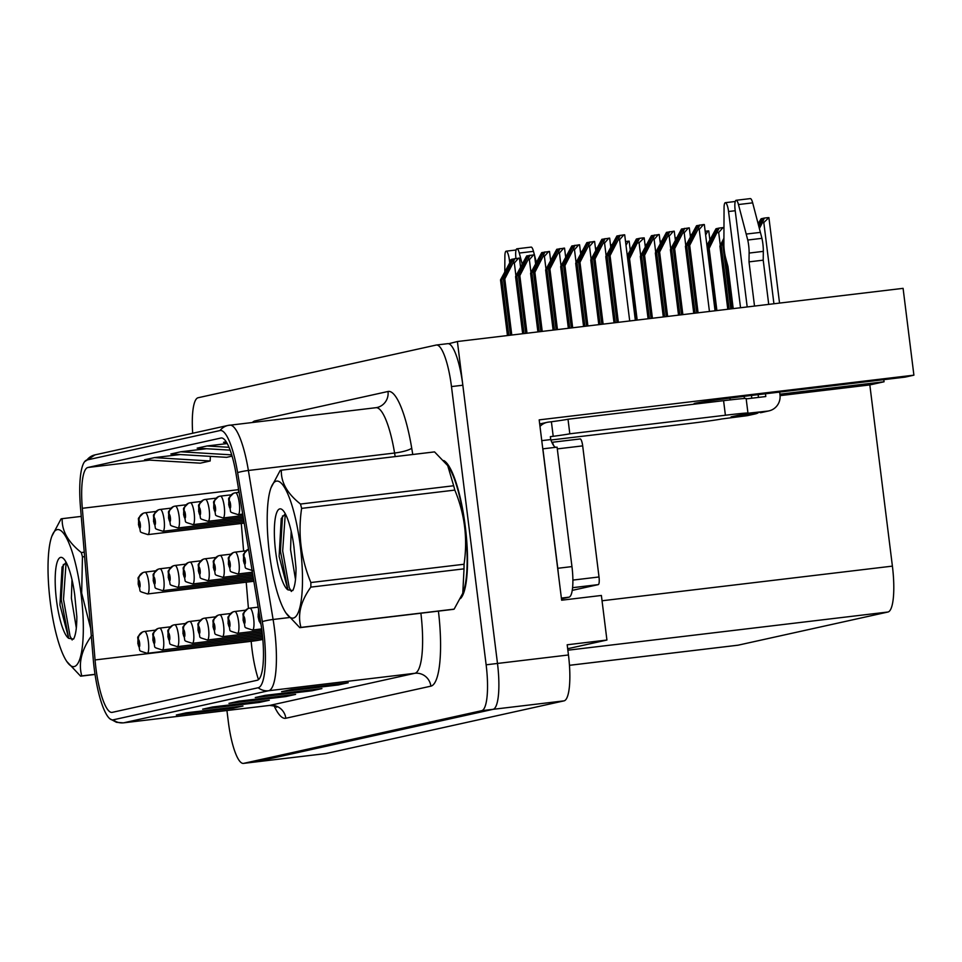 <?xml version="1.0" encoding="UTF-8"?>
<svg xmlns="http://www.w3.org/2000/svg" width="962" height="962" viewBox="0 0 962 962"><rect width="100%" height="100%" fill="white"/><g stroke="black" fill="none" stroke-linecap="round" stroke-linejoin="round"><path stroke-width="1.44" d="M254.557 762.06A44.048 10.053 -96.8 0 0 254.786 762.048A44.048 10.053 -96.8 0 0 255.014 762.012L493.061 709.331A44.048 10.053 -96.8 0 0 497.486 663.443L457.395 341.522L903.09 288.347L913.9 375.168L905.122 377.116L751.25 395.466A46.982 1.034 172.9 0 0 695.31 403.21A46.982 1.034 172.9 0 0 694.107 403.607A46.982 1.034 172.9 0 0 703.763 403.03M567.676 648.725L606.926 640.043L601.382 595.466L561.64 600.204L539.177 419.877L913.9 375.168M325.529 753.595A44.048 10.053 -96.8 0 0 325.757 753.583A44.048 10.053 -96.8 0 0 325.986 753.547L564.033 700.865A44.048 10.053 -96.8 0 0 568.458 654.978L567.183 644.78L606.926 640.043M457.395 341.522L448.641 343.735M779.905 394.192L884.066 381.77L869.828 384.92L892.399 566.125A44.048 10.053 83.2 0 1 887.974 612.012L738.07 645.189A44.048 10.053 83.2 0 1 737.842 645.225A44.048 10.053 83.2 0 1 737.613 645.237M869.828 384.92L780.062 395.635M743.085 398.593L744.396 398.436M883.801 379.653L884.066 381.77M460.461 598.58A70.479 16.089 -96.8 0 0 465.283 526.467A70.479 16.089 -96.8 0 0 443.771 460.545M261.989 631.312A46.982 10.726 83.2 0 1 257.275 680.254L112.229 712.361A46.982 10.726 83.2 0 1 111.989 712.397A46.982 10.726 83.2 0 1 95.058 659.944L82.311 508.297A46.982 10.726 83.2 0 1 87.879 467.484L220.947 438.035A46.982 10.726 83.2 0 1 221.188 437.987A46.982 10.726 83.2 0 1 236.111 474.254L260.822 623.256A46.982 10.726 83.2 0 1 261.989 631.312M263.684 630.94A54.533 12.458 -96.8 0 0 262.325 621.584L237.614 472.582A54.533 12.458 -96.8 0 0 220.021 430.543L86.941 459.992A54.533 12.458 -96.8 0 0 84.56 461.736A54.533 12.458 -96.8 0 0 80.483 507.359L93.23 659.006A54.533 12.458 -96.8 0 0 109.872 718.782A54.533 12.458 -96.8 0 0 113.167 719.841L258.201 687.746A54.533 12.458 -96.8 0 0 263.684 630.94M325.757 753.583L254.786 762.048A44.048 10.053 -96.8 0 0 255.014 762.012L493.061 709.331A44.048 10.053 -96.8 0 0 497.486 663.443L462.83 385.221A44.048 10.053 -96.8 0 0 447.751 343.662A44.048 10.053 -96.8 0 0 447.522 343.711M186.76 712.758L177.429 714.826A11.748 11.436 -102.5 0 1 176.347 715.006L233.117 708.236L242.989 706.048L186.207 712.83L176.347 715.006M232.996 707.238L233.117 708.236M213.071 706.938L203.74 709.006A11.748 11.436 -102.5 0 1 202.657 709.186L259.427 702.416L269.3 700.228L212.518 706.998L202.657 709.186M259.307 701.418L259.427 702.416M292.003 689.465L282.672 691.534A11.748 11.436 -102.5 0 1 281.589 691.714L338.359 684.944L348.232 682.755L291.45 689.538L281.589 691.714M338.239 683.958L338.359 684.944M265.692 695.298L256.361 697.354A11.748 11.436 -102.5 0 1 255.279 697.546L312.049 690.764L321.921 688.588L265.139 695.358L255.279 697.546M311.928 689.778L312.049 690.764M239.382 701.118L230.05 703.174A11.748 11.436 -102.5 0 1 228.968 703.366L285.738 696.584L295.611 694.408L238.829 701.178L228.968 703.366M285.618 695.598L285.738 696.584M226.936 710.509L228.343 721.849A44.048 10.053 -96.8 0 0 243.434 763.395A44.048 10.053 -96.8 0 0 243.663 763.359L481.709 710.677A44.048 10.053 -96.8 0 0 486.135 664.802L451.479 386.58A44.048 10.053 -96.8 0 0 436.387 345.021A44.048 10.053 -96.8 0 0 436.171 345.057L198.112 397.739A44.048 10.053 -96.8 0 0 192.689 433.249M180.207 454.545L154.425 457.623L144.553 459.8L200.3 463.167L210.161 460.978L210.377 456.361M226.166 441.738L223.485 442.34L226.647 442.52M206.517 448.725L180.736 451.791L170.863 453.98L226.611 457.335L232.082 456.132M227.236 443.566L207.046 445.971L197.174 448.16L230.134 450.144M207.046 445.971L229.016 447.294M180.736 451.791L231.71 454.87M154.425 457.623L210.161 460.978M615.355 322.679L607.094 256.301L618.47 235.979M614.033 322.835L605.771 256.589L616.907 235.991L623.845 234.836L624.687 234.812L635.341 320.298M618.362 322.318L610.052 255.639L618.181 239.887L619.588 239.718L623.845 234.836M610.052 255.639L608.742 255.928L617.027 322.474M618.362 235.87L608.742 255.928M607.094 256.301L605.771 256.589M618.181 239.887L620.045 235.293M695.093 313.167L686.724 246.031L698.111 225.709M693.758 313.323L685.413 246.32L696.548 225.721L703.487 224.567L704.328 224.543L715.067 310.786M698.087 312.806L689.694 245.37L697.811 229.617L699.23 229.449L703.487 224.567M689.694 245.37L688.371 245.671L696.753 312.963M697.991 225.601L688.371 245.671M686.724 246.031L685.413 246.32M697.811 229.617L699.687 225.024M758.513 225.12L762.686 218.771M258.706 610.521A7.347 7.131 67 0 0 258.634 612.962A3.668 0.842 -96.8 0 0 258.297 616.774A3.668 0.842 -96.8 0 0 259.295 620.105A3.668 0.842 -96.8 0 0 260.053 618.626M259.199 613.455A3.668 0.842 -96.8 0 0 258.706 612.95L259.295 618.049L258.634 612.962M258.706 612.95A7.347 7.143 -91.6 0 1 258.766 610.834M759.391 228.487L762.385 222.691L763.804 222.523L768.903 217.604L779.545 303.09M762.565 218.663L759.006 226.996M762.385 222.691L764.261 218.085L761.122 218.783L758.116 223.629M764.261 218.085L768.061 217.628M760.377 412.71A14.683 14.286 77.5 0 0 761.736 412.482L768.963 410.882A14.683 14.286 -102.5 0 1 767.604 411.111L737.662 415.416L731.084 416.871L753.799 414.165L746.56 415.764L721.548 418.987A29.365 0.649 -7.1 0 1 686.579 423.833L550.889 440.019M749.121 253.066L763.323 251.371L763.215 260.173L749.013 261.868L749.121 253.066A14.683 3.355 -96.8 0 0 747.751 240.031L738.467 204.545A9.379 2.14 83.2 0 0 736.122 200.288A9.379 2.14 83.2 0 0 735.136 210.065L747.197 306.95M758.116 394.648L758.465 397.414M539.995 426.431A14.683 14.286 -102.5 0 1 548.556 422.09L551.394 421.753A29.365 0.649 172.9 0 0 568.013 419.228L569.817 433.802L725.396 415.235A29.365 0.649 -7.1 0 1 747.955 413.071A29.365 0.649 -7.1 0 1 747.197 413.311L767.604 411.111M558.297 573.388A29.365 6.71 -96.8 0 0 557.768 568.289L542.881 448.833A29.365 6.71 83.2 0 1 542.784 448.893M561.471 598.845L569.011 597.174A29.365 6.71 -96.8 0 0 571.957 566.594L557.082 447.15L542.881 448.833M541.762 440.644L550.733 439.574A29.365 6.71 -96.8 0 0 555.675 447.306M551.394 421.753L553.21 436.315L550.372 436.652L550.733 439.574M569.817 433.802A29.365 0.649 -7.1 0 1 553.21 436.315M568.013 419.228L723.58 400.673A29.365 0.649 -7.1 0 1 746.139 398.496L747.955 413.071M746.187 398.881L765.788 396.536L765.451 393.771M740.536 307.744L728.559 211.52A9.379 2.14 83.2 0 0 725.348 202.681A9.379 2.14 83.2 0 0 724.061 207.744L723.881 245.31A14.683 3.355 -96.8 0 0 725.733 258.237L727.969 266.522L733.212 308.622M744.143 396.332L744.408 398.496M746.56 415.764A14.683 14.286 77.5 0 0 747.919 415.536L755.158 413.937A14.683 14.286 -102.5 0 1 753.799 414.165M757.936 412.999A14.683 14.286 -102.5 0 1 755.158 413.937M751.803 398.208L751.466 395.442M779.641 392.075L779.99 394.853A14.683 14.286 -102.5 0 1 768.963 410.882M763.215 260.173L768.722 304.377M754.521 306.072L749.013 261.868M763.323 251.371A14.683 3.355 -96.8 0 0 761.94 238.335L752.669 202.85A9.379 2.14 -96.8 0 0 750.312 198.605L736.122 200.288M761.94 238.335L747.751 240.031M760.413 232.383L746.223 234.067M600.132 324.495L592.051 259.62L603.427 239.297M234.776 492.917A7.347 7.131 67 0 0 229.233 500.925A3.668 0.842 -96.8 0 0 228.896 504.737A3.668 0.842 -96.8 0 0 230.171 508.201A3.668 0.842 -96.8 0 0 230.543 504.377A3.668 0.842 -96.8 0 0 229.305 500.913L229.894 506.012L229.233 500.925M229.305 500.913A7.347 7.143 -91.6 0 1 235.558 492.772A11.015 2.513 83.2 0 1 239.285 503.162A11.015 2.513 83.2 0 1 238.119 514.646C226.683 510.918 232.72 513.804 228.703 504.797C229.653 496.055 225.962 500.962 233.453 493.326M239.117 492.352L235.558 492.772M598.797 324.651L590.74 259.92L601.875 239.31L609.655 238.131L610.75 246.945M603.126 324.134L595.009 258.97L603.138 243.218L604.557 243.049L608.814 238.167M595.009 258.97L593.698 259.259L601.803 324.29M603.318 239.201L593.698 259.259M592.051 259.62L590.74 259.92M603.138 243.218L605.002 238.624M584.908 326.31L577.02 262.951L588.395 242.628M219.733 496.236A7.347 7.131 67 0 0 214.189 504.256A3.668 0.842 -96.8 0 0 213.853 508.068A3.668 0.842 -96.8 0 0 215.139 511.519A3.668 0.842 -96.8 0 0 215.5 507.708A3.668 0.842 -96.8 0 0 214.261 504.232L214.851 509.343L214.189 504.256M214.261 504.232A7.347 7.143 -91.6 0 1 220.526 496.103A11.015 2.513 83.2 0 1 224.242 506.493A11.015 2.513 83.2 0 1 223.076 517.977C211.64 514.249 217.689 517.123 213.672 508.128C214.622 499.374 210.931 504.292 218.422 496.645M231.169 494.829L220.526 496.103M583.573 326.467L575.697 263.239L586.832 242.64L594.612 241.462L595.718 250.276M587.902 325.95L579.978 262.301L588.107 246.549L589.514 246.38L593.77 241.486M579.978 262.301L578.667 262.59L586.579 326.106M588.287 242.52L578.667 262.59M577.02 262.951L575.697 263.239M588.107 246.549L589.971 241.943M569.684 328.126L561.976 266.282L573.352 245.959M204.702 499.567A7.347 7.131 67 0 0 199.158 507.575A3.668 0.842 -96.8 0 0 198.821 511.399A3.668 0.842 -96.8 0 0 200.096 514.85A3.668 0.842 -96.8 0 0 200.469 511.026A3.668 0.842 -96.8 0 0 199.23 507.563L199.819 512.674L199.158 507.575M199.23 507.563A7.347 7.143 -91.6 0 1 205.483 499.422A11.015 2.513 83.2 0 1 209.211 509.824A11.015 2.513 83.2 0 1 208.045 521.296C196.609 517.568 202.645 520.454 198.629 511.459C199.579 502.705 195.887 507.623 203.379 499.975M216.137 498.16L205.483 499.422M568.35 328.282L560.666 266.57L571.801 245.971L579.581 244.793L580.675 253.595M572.679 327.765L564.947 265.62L573.063 249.867L574.482 249.699L578.739 244.817M564.947 265.62L563.624 265.921L571.344 327.922M573.244 245.851L563.624 265.921M561.976 266.282L560.666 266.57M573.063 249.867L574.927 245.274M554.461 329.942L546.945 269.613L558.321 249.29M189.658 502.898A7.347 7.131 67 0 0 184.115 510.906A3.668 0.842 -96.8 0 0 183.778 514.718A3.668 0.842 -96.8 0 0 185.065 518.181A3.668 0.842 -96.8 0 0 185.425 514.357A3.668 0.842 -96.8 0 0 184.187 510.894L184.776 515.993L184.115 510.906M184.187 510.894A7.347 7.143 -91.6 0 1 190.452 502.753A11.015 2.513 83.2 0 1 194.168 513.143A11.015 2.513 83.2 0 1 193.013 524.627C181.565 520.899 187.614 523.785 183.598 514.778C184.548 506.036 180.856 510.942 188.348 503.306M201.094 501.479L190.452 502.753M553.126 330.098L545.634 269.901L556.757 249.29L564.538 248.124L565.644 256.926M557.455 329.581L549.903 268.951L558.032 253.198L559.451 253.03L563.708 248.148M549.903 268.951L548.593 269.24L556.12 329.738M558.213 249.182L548.593 269.24M546.945 269.613L545.634 269.901M558.032 253.198L559.896 248.605M679.869 314.983L671.692 249.35L683.068 229.04M248.545 549.194A7.347 7.131 67 0 0 243.939 556.938A3.668 0.842 -96.8 0 0 243.614 560.75A3.668 0.842 -96.8 0 0 244.889 564.213A3.668 0.842 -96.8 0 0 245.25 560.389A3.668 0.842 -96.8 0 0 244.011 556.926L244.613 562.036L243.939 556.938M244.011 556.926A7.347 7.143 -91.6 0 1 248.545 549.23M678.535 315.139L670.382 249.651L681.505 229.04L689.285 227.862L690.391 236.676M682.864 314.622L674.651 248.701L682.779 232.948L684.198 232.78L688.455 227.898M674.651 248.701L673.34 248.99L681.529 314.778M682.96 228.932L673.34 248.99M671.692 249.35L670.382 249.651M682.779 232.948L684.643 228.355M664.646 316.799L656.661 252.681L668.037 232.359M234.451 552.26A7.347 7.131 67 0 0 228.908 560.269A3.668 0.842 -96.8 0 0 228.571 564.081A3.668 0.842 -96.8 0 0 229.846 567.544A3.668 0.842 -96.8 0 0 230.219 563.72A3.668 0.842 -96.8 0 0 228.98 560.257L229.569 565.355L228.908 560.269M228.98 560.257A7.347 7.143 -91.6 0 1 235.245 552.116A11.015 2.513 83.2 0 1 238.961 562.505A11.015 2.513 83.2 0 1 237.794 573.989C226.359 570.262 232.395 573.148 228.391 564.141C229.329 555.399 225.637 560.305 233.129 552.669M245.887 550.841L235.245 552.116M663.311 316.955L655.338 252.97L666.474 232.371L674.254 231.193L675.348 240.007M667.64 316.438L659.619 252.032L667.736 236.279L669.155 236.111L673.412 231.229M659.619 252.032L658.297 252.321L666.305 316.594M667.917 232.251L658.297 252.321M656.661 252.681L655.338 252.97M667.736 236.279L669.612 231.674M649.422 318.614L641.618 256.012L652.994 235.69M219.42 555.579A7.347 7.131 67 0 0 213.865 563.6A3.668 0.842 -96.8 0 0 213.54 567.412A3.668 0.842 -96.8 0 0 214.815 570.875A3.668 0.842 -96.8 0 0 215.187 567.051A3.668 0.842 -96.8 0 0 213.937 563.588L214.538 568.686L213.865 563.6M213.937 563.588A7.347 7.143 -91.6 0 1 220.202 555.447A11.015 2.513 83.2 0 1 223.918 565.836A11.015 2.513 83.2 0 1 222.763 577.32C211.327 573.592 217.364 576.466 213.348 567.472C214.298 558.73 210.606 563.636 218.097 556M230.844 554.172L220.202 555.447M648.087 318.771L640.307 256.301L651.43 235.702L659.211 234.524L660.317 243.338M652.416 318.254L644.576 255.351L652.705 239.61L654.124 239.43L658.381 234.548M644.576 255.351L643.265 255.651L651.082 318.41M652.885 235.582L643.265 255.651M641.618 256.012L640.307 256.301M652.705 239.61L654.569 235.005M627.513 257.527L637.962 239.021M204.377 558.91A7.347 7.131 67 0 0 198.833 566.931A3.668 0.842 -96.8 0 0 198.497 570.743A3.668 0.842 -96.8 0 0 199.771 574.194A3.668 0.842 -96.8 0 0 200.144 570.37A3.668 0.842 -96.8 0 0 198.906 566.907L199.495 572.017L198.833 566.931M198.906 566.907A7.347 7.143 -91.6 0 1 205.171 558.766A11.015 2.513 83.2 0 1 208.886 569.167A11.015 2.513 83.2 0 1 207.72 580.639C196.284 576.923 202.321 579.797 198.316 570.803C199.254 562.048 195.563 566.967 203.054 559.319M215.813 557.503L205.171 558.766M637.193 320.069L629.545 258.682L639.538 238.335L636.399 239.021L627.296 255.7M637.662 242.929L639.081 242.761L644.179 237.855L645.274 246.657M629.545 258.682L628.222 258.97L635.858 320.226M637.842 238.913L628.222 258.97M639.538 238.335L643.337 237.879M249.146 608.285A7.347 7.131 67 0 0 243.602 616.293A3.668 0.842 -96.8 0 0 243.266 620.105A3.668 0.842 -96.8 0 0 244.54 623.568A3.668 0.842 -96.8 0 0 244.913 619.744A3.668 0.842 -96.8 0 0 243.675 616.281L244.264 621.38L243.602 616.293M243.675 616.281A7.347 7.143 -91.6 0 1 249.928 608.14A11.015 2.513 83.2 0 1 253.655 618.53A11.015 2.513 83.2 0 1 252.489 630.014C241.053 626.286 247.09 629.172 243.073 620.165C244.023 611.423 240.332 616.329 247.823 608.693M258.153 607.154L249.928 608.14M234.103 611.604A7.347 7.131 67 0 0 228.559 619.624A3.668 0.842 -96.8 0 0 228.222 623.436A3.668 0.842 -96.8 0 0 229.497 626.887A3.668 0.842 -96.8 0 0 229.87 623.063A3.668 0.842 -96.8 0 0 228.631 619.6L229.221 624.711L228.559 619.624M228.631 619.6A7.347 7.143 -91.6 0 1 234.896 611.471A11.015 2.513 83.2 0 1 238.612 621.861A11.015 2.513 83.2 0 1 237.446 633.345C226.01 629.617 232.046 632.491 228.042 623.496C228.992 614.742 225.3 619.66 232.792 612.012M245.538 610.197L234.896 611.471M727.789 309.259L719.913 246.044L723.881 238.348M732.118 308.742L725.901 258.874M723.881 245.166L722.871 245.382L730.783 308.91M723.881 243.434L722.871 245.382M729.124 309.103L721.235 245.743L723.881 240.608M721.235 245.743L719.913 246.044M707.154 247.222L717.568 228.752M219.071 614.934A7.347 7.131 67 0 0 213.528 622.943A3.668 0.842 -96.8 0 0 213.191 626.755A3.668 0.842 -96.8 0 0 214.466 630.218A3.668 0.842 -96.8 0 0 214.839 626.394A3.668 0.842 -96.8 0 0 213.6 622.931L214.189 628.042L213.528 622.943M213.6 622.931A7.347 7.143 -91.6 0 1 219.853 614.79A11.015 2.513 83.2 0 1 223.581 625.192A11.015 2.513 83.2 0 1 222.414 636.664C210.979 632.936 217.015 635.822 212.999 626.827C213.949 618.073 210.257 622.991 217.749 615.343M230.507 613.528L219.853 614.79M716.894 310.57L709.15 248.424L719.143 228.066L716.005 228.764L706.926 245.394M717.279 232.672L718.698 232.503L722.955 227.621L723.797 227.585L723.941 228.764M709.15 248.424L707.84 248.713L715.56 310.726M717.46 228.643L707.84 248.713M719.143 228.066L722.955 227.621M204.028 618.265A7.347 7.131 67 0 0 198.485 626.274A3.668 0.842 -96.8 0 0 198.148 630.086A3.668 0.842 -96.8 0 0 199.435 633.549A3.668 0.842 -96.8 0 0 199.795 629.725A3.668 0.842 -96.8 0 0 198.557 626.262L199.146 631.361L198.485 626.274M198.557 626.262A7.347 7.143 -91.6 0 1 204.822 618.121A11.015 2.513 83.2 0 1 208.538 628.511A11.015 2.513 83.2 0 1 207.383 639.995C195.935 636.267 201.984 639.153 197.968 630.146C198.918 621.404 195.226 626.31 202.717 618.674M215.464 616.846L204.822 618.121M705.627 235.017L707.912 230.94L708.753 230.916L709.848 239.73M705.17 231.277L707.912 230.94M445.178 462.193A69.745 15.921 83.2 0 1 465.127 526.503A69.745 15.921 83.2 0 1 461.387 596.632M553.571 445.442A7.347 1.671 -96.8 0 0 551.839 442.328L580.134 438.949A7.347 1.671 -96.8 0 0 580.134 438.949L551.839 442.328M572.246 590.379L598.28 584.619A7.347 1.671 -96.8 0 0 599.013 576.972L582.683 445.875A7.347 1.671 -96.8 0 0 580.17 438.949M276.322 481.144A69.011 15.753 -96.8 0 0 271.019 487.746A69.011 15.753 -96.8 0 0 269.204 551.466A69.011 15.753 -96.8 0 0 285.954 612.974A69.011 15.753 -96.8 0 0 293.374 618.061A69.011 15.753 -96.8 0 0 300.3 546.188A69.011 15.753 -96.8 0 0 276.322 481.144M452.97 609.391A79.281 18.11 -96.8 0 0 453.15 609.367A79.281 18.11 -96.8 0 0 453.559 609.307A79.281 18.11 -96.8 0 0 454.136 609.138L462.782 593.253L464.021 568.843A79.281 18.11 -96.8 0 0 464.045 564.249C467.833 538.66 464.754 513.936 454.81 490.103A79.281 18.11 -96.8 0 0 453.667 485.762L447.715 465.608L434.547 451.899L281.373 470.177A79.281 18.11 -96.8 0 0 281.193 470.19A79.281 18.11 -96.8 0 0 280.784 470.262A79.281 18.11 -96.8 0 0 280.207 470.43L271.019 487.746M453.15 609.367L299.976 627.645A79.281 18.11 -96.8 0 1 299.795 627.669L285.954 612.974M299.976 627.645A79.281 18.11 -96.8 0 0 300.385 627.573A79.281 18.11 -96.8 0 0 300.962 627.404L454.136 609.138M291.173 531.144L290.56 549.687L295.502 579.461M279.774 508.898A41.029 9.367 -96.8 0 0 275.168 547.33A41.029 9.367 -96.8 0 0 287.878 589.826L292.761 590.584C294.913 586.471 295.995 579.016 296.019 568.241L293.927 546.693A41.029 9.367 -96.8 0 0 282.299 509.74A41.029 9.367 -96.8 0 0 279.774 508.898M291.354 591.474L289.225 587.65L282.672 550.865L285.293 513.78L281.241 518.542L279.124 556.421L287.878 589.826L280.411 551.13L282.539 515.909M462.794 593.253L463.323 591.81A69.011 15.753 -96.8 0 0 465.151 528.09A69.011 15.753 -96.8 0 0 448.388 466.582L447.727 465.596M454.81 490.103L301.623 508.381A79.281 18.11 -96.8 0 0 300.493 504.04L453.667 485.762M464.021 568.843L310.834 587.121A79.281 18.11 -96.8 0 0 310.87 582.527L464.045 564.249M310.834 587.121C300.685 601.31 297.39 614.742 300.962 627.404M301.623 508.381C297.823 533.85 300.902 558.573 310.87 582.527M281.373 470.177C280.844 482.239 287.217 493.518 300.493 504.04M504.797 271.585L504.882 256.241A9.379 2.14 83.2 0 1 506.168 251.178A9.379 2.14 83.2 0 1 509.379 260.029L511.327 259.788M509.68 262.446L509.379 260.029M515.945 258.441A9.379 2.14 83.2 0 1 516.943 248.797A9.379 2.14 83.2 0 1 519.3 253.054L522.125 263.816M534.391 254.762L533.489 251.359A9.379 2.14 -96.8 0 0 531.144 247.102L516.943 248.797M536.315 262.121L534.535 255.339M57.143 529.641A69.011 15.753 -96.8 0 0 51.852 536.255A69.011 15.753 -96.8 0 0 50.024 599.975A69.011 15.753 -96.8 0 0 66.787 661.483A69.011 15.753 -96.8 0 0 74.206 666.57A69.011 15.753 -96.8 0 0 81.133 594.684A69.011 15.753 -96.8 0 0 57.143 529.641M62.025 518.686L81.241 516.402L62.205 518.674A79.281 18.11 -96.8 0 0 62.025 518.686A79.281 18.11 -96.8 0 0 61.616 518.758A79.281 18.11 -96.8 0 0 61.039 518.927L51.852 536.255M95.034 674.446L80.808 676.154A79.281 18.11 -96.8 0 1 80.616 676.166L66.787 661.483M80.808 676.154A79.281 18.11 -96.8 0 0 81.205 676.082A79.281 18.11 -96.8 0 0 81.782 675.913L95.022 674.326M71.994 579.641L71.392 598.196L76.323 627.958M60.606 557.407A41.029 9.367 -96.8 0 0 56 595.839A41.029 9.367 -96.8 0 0 68.699 638.323L73.593 639.081C75.745 634.968 76.828 627.525 76.84 616.738L74.747 595.189A41.029 9.367 -96.8 0 0 63.131 558.249A41.029 9.367 -96.8 0 0 60.606 557.407M72.174 639.983L70.058 636.147L63.492 599.362L66.125 562.277L62.073 567.039L59.945 604.93L68.699 638.323M84.62 556.625L82.455 556.878A79.281 18.11 -96.8 0 0 81.313 552.537L84.247 552.188M91.667 635.629C81.517 649.819 78.223 663.251 81.782 675.913M82.455 556.878L81.674 593.121L90.62 628.294M62.205 518.674C61.676 530.735 68.049 542.027 81.313 552.537M63.36 564.417L61.243 599.627L68.687 638.311M539.237 331.758L531.902 272.931L543.277 252.609M174.627 506.216A7.347 7.131 67 0 0 169.084 514.237A3.668 0.842 -96.8 0 0 168.747 518.049A3.668 0.842 -96.8 0 0 170.021 521.512A3.668 0.842 -96.8 0 0 170.394 517.688A3.668 0.842 -96.8 0 0 169.156 514.225L169.745 519.324L169.084 514.237M169.156 514.225A7.347 7.143 -91.6 0 1 175.409 506.084A11.015 2.513 83.2 0 1 179.136 516.474A11.015 2.513 83.2 0 1 177.97 527.958C166.534 524.23 172.571 527.116 168.554 518.109C169.504 509.367 165.813 514.273 173.304 506.637M186.063 504.809L175.409 506.084M537.902 331.914L530.591 273.232L541.726 252.621L549.506 251.443L550.601 260.257M542.231 331.397L534.872 272.282L542.989 256.529L544.408 256.361L548.665 251.479M534.872 272.282L533.549 272.571L540.897 331.565M543.169 252.501L533.549 272.571M531.902 272.931L530.591 273.232M542.989 256.529L544.865 251.924M524.013 333.573L516.871 276.262L528.246 255.94M159.596 509.547A7.347 7.131 67 0 0 154.04 517.568A3.668 0.842 -96.8 0 0 153.716 521.38A3.668 0.842 -96.8 0 0 154.99 524.831A3.668 0.842 -96.8 0 0 155.351 521.007A3.668 0.842 -96.8 0 0 154.112 517.544L154.702 522.655L154.04 517.568M154.112 517.544A7.347 7.143 -91.6 0 1 160.377 509.415A11.015 2.513 83.2 0 1 164.093 519.805A11.015 2.513 83.2 0 1 162.939 531.277C151.491 527.561 157.54 530.435 153.523 521.44C154.473 512.686 150.781 517.604 158.273 509.956M171.02 508.14L160.377 509.415M522.679 333.73L515.56 276.551L526.683 255.952L534.463 254.774L535.569 263.588M527.008 333.213L519.829 275.613L527.958 259.86L529.377 259.692L533.633 254.798M519.829 275.613L518.518 275.902L525.673 333.381M528.138 255.832L518.518 275.902M516.871 276.262L515.56 276.551M527.958 259.86L529.822 255.255M508.79 335.389L501.839 279.593L513.215 259.271M144.553 512.878A7.347 7.131 67 0 0 139.009 520.887A3.668 0.842 -96.8 0 0 138.672 524.699A3.668 0.842 -96.8 0 0 139.947 528.162A3.668 0.842 -96.8 0 0 140.32 524.338A3.668 0.842 -96.8 0 0 139.081 520.875L139.67 525.986L139.009 520.887M139.081 520.875A7.347 7.143 -91.6 0 1 145.346 512.734A11.015 2.513 83.2 0 1 149.062 523.124A11.015 2.513 83.2 0 1 147.895 534.607C136.46 530.88 142.496 533.766 138.48 524.759C139.43 516.017 135.738 520.935 143.23 513.287M155.988 511.471L145.346 512.734M507.455 335.546L500.517 279.882L511.652 259.283L519.432 258.105L520.526 266.907M511.784 335.029L504.797 278.932L512.914 263.179L514.333 263.011L518.59 258.129M504.797 278.932L503.475 279.233L510.449 335.197M513.095 259.163L503.475 279.233M501.839 279.593L500.517 279.882M512.914 263.179L514.79 258.586M189.346 562.241A7.347 7.131 67 0 0 183.802 570.25A3.668 0.842 -96.8 0 0 183.465 574.061A3.668 0.842 -96.8 0 0 184.74 577.525A3.668 0.842 -96.8 0 0 185.113 573.701A3.668 0.842 -96.8 0 0 183.874 570.238L184.463 575.336L183.802 570.25M183.874 570.238A7.347 7.143 -91.6 0 1 190.127 562.097A11.015 2.513 83.2 0 1 193.855 572.486A11.015 2.513 83.2 0 1 192.689 583.97C181.253 580.242 187.289 583.128 183.273 574.122C184.223 565.379 180.531 570.298 188.023 562.65M200.781 560.834L190.127 562.097M625.997 245.298L628.306 241.209L629.148 241.173L630.242 249.988M625.528 241.534L628.306 241.209M174.302 565.572A7.347 7.131 67 0 0 168.759 573.58A3.668 0.842 -96.8 0 0 168.422 577.392A3.668 0.842 -96.8 0 0 169.697 580.856A3.668 0.842 -96.8 0 0 170.07 577.032A3.668 0.842 -96.8 0 0 168.831 573.568L169.42 578.667L168.759 573.58M168.831 573.568A7.347 7.143 -91.6 0 1 175.096 565.428A11.015 2.513 83.2 0 1 178.812 575.817A11.015 2.513 83.2 0 1 177.645 587.301C166.21 583.573 172.246 586.459 168.242 577.453C169.192 568.71 165.5 573.617 172.992 565.981M185.738 564.153L175.096 565.428M610.485 244.865L611.904 244.697M159.271 568.891A7.347 7.131 67 0 0 153.728 576.911A3.668 0.842 -96.8 0 0 153.391 580.723A3.668 0.842 -96.8 0 0 154.666 584.187A3.668 0.842 -96.8 0 0 155.038 580.363A3.668 0.842 -96.8 0 0 153.8 576.887L154.389 581.998L153.728 576.911M153.8 576.887A7.347 7.143 -91.6 0 1 160.053 568.758A11.015 2.513 83.2 0 1 163.78 579.148A11.015 2.513 83.2 0 1 162.614 590.632C151.178 586.904 157.215 589.778 153.198 580.783C154.148 572.029 150.457 576.947 157.948 569.3M170.707 567.484L160.053 568.758M595.454 248.196L596.873 248.028M144.228 572.222A7.347 7.131 67 0 0 138.684 580.242A3.668 0.842 -96.8 0 0 138.348 584.054A3.668 0.842 -96.8 0 0 139.634 587.505A3.668 0.842 -96.8 0 0 139.995 583.681A3.668 0.842 -96.8 0 0 138.756 580.218L139.346 585.329L138.684 580.242M138.756 580.218A7.347 7.143 -91.6 0 1 145.021 572.077A11.015 2.513 83.2 0 1 148.737 582.479A11.015 2.513 83.2 0 1 147.571 593.951C136.135 590.223 142.184 593.109 138.167 584.114C139.117 575.36 135.426 580.278 142.917 572.63M155.664 570.815L145.021 572.077M580.411 251.515L581.842 251.347M188.997 621.584A7.347 7.131 67 0 0 183.453 629.605A3.668 0.842 -96.8 0 0 183.117 633.417A3.668 0.842 -96.8 0 0 184.391 636.88A3.668 0.842 -96.8 0 0 184.764 633.056A3.668 0.842 -96.8 0 0 183.526 629.593L184.115 634.692L183.453 629.605M183.526 629.593A7.347 7.143 -91.6 0 1 189.779 621.452A11.015 2.513 83.2 0 1 193.506 631.842A11.015 2.513 83.2 0 1 192.34 643.325C180.904 639.598 186.941 642.472 182.924 633.477C183.874 624.735 180.183 629.641 187.674 622.005M200.433 620.177L189.779 621.452M690.127 234.596L691.546 234.427M173.966 624.915A7.347 7.131 67 0 0 168.41 632.936A3.668 0.842 -96.8 0 0 168.085 636.748A3.668 0.842 -96.8 0 0 169.36 640.199A3.668 0.842 -96.8 0 0 169.721 636.375A3.668 0.842 -96.8 0 0 168.482 632.912L169.071 638.022L168.41 632.936M168.482 632.912A7.347 7.143 -91.6 0 1 174.747 624.771A11.015 2.513 83.2 0 1 178.463 635.173A11.015 2.513 83.2 0 1 177.309 646.644C165.861 642.929 171.909 645.803 167.893 636.808C168.843 628.054 165.151 632.972 172.643 625.324M185.389 623.508L174.747 624.771M675.096 237.927L676.514 237.758M158.922 628.246A7.347 7.131 67 0 0 153.379 636.255A3.668 0.842 -96.8 0 0 153.042 640.067A3.668 0.842 -96.8 0 0 154.317 643.53A3.668 0.842 -96.8 0 0 154.69 639.706A3.668 0.842 -96.8 0 0 153.451 636.243L154.04 641.341L153.379 636.255M153.451 636.243A7.347 7.143 -91.6 0 1 159.716 628.102A11.015 2.513 83.2 0 1 163.432 638.491A11.015 2.513 83.2 0 1 162.265 649.975C150.83 646.248 156.866 649.134 152.85 640.127C153.8 631.385 150.108 636.303 157.6 628.655M170.358 626.839L159.716 628.102M660.052 241.258L661.471 241.089M143.891 631.577A7.347 7.131 67 0 0 138.336 639.586A3.668 0.842 -96.8 0 0 138.011 643.398A3.668 0.842 -96.8 0 0 139.286 646.861A3.668 0.842 -96.8 0 0 139.646 643.037A3.668 0.842 -96.8 0 0 138.408 639.574L138.997 644.672L138.336 639.586M138.408 639.574A7.347 7.143 -91.6 0 1 144.673 631.433A11.015 2.513 83.2 0 1 148.388 641.822A11.015 2.513 83.2 0 1 147.234 653.306C135.786 649.578 141.835 652.464 137.819 643.458C138.768 634.716 135.077 639.622 142.568 631.986M155.315 630.158L144.673 631.433M645.021 244.576L646.44 244.408M729.954 398.124L730.182 399.903M568.458 654.978L486.135 664.802M564.033 700.865L481.709 710.677M325.986 753.547L243.663 763.359M738.07 645.189L569.456 665.307M887.974 612.012L567.869 650.204M892.399 566.125L602.044 600.769M95.058 659.944L251.19 641.317A46.982 10.726 -96.8 0 0 252.032 649.446A46.982 10.726 -96.8 0 0 258.489 679.641M251.154 640.908L251.19 641.317A26.431 3.896 -4.8 0 0 261.808 639.634M438.419 611.135A73.413 16.763 83.2 0 1 430.868 686.159L285.822 718.253A14.683 14.286 77.5 0 0 269.817 705.386L414.862 673.292A58.73 13.408 -96.8 0 0 420.887 613.227M285.822 718.253A73.413 16.763 83.2 0 1 274.158 705.916M269.516 705.435A58.73 13.408 -96.8 0 0 269.817 705.386L123.617 722.823A58.73 13.408 83.2 0 1 123.316 722.871L269.516 705.435C274.483 705.916 276.864 706.541 276.659 707.298M237.614 472.582A14.683 2.802 170.6 0 1 248.388 470.478L394.588 453.03A58.73 13.408 -96.8 0 0 375.938 407.696L228.078 425.42A14.683 14.286 77.5 0 1 229.437 425.192A58.73 13.408 83.2 0 1 229.738 425.144A58.73 13.408 83.2 0 1 248.388 470.478L273.1 619.48A58.73 13.408 83.2 0 1 274.555 629.545A58.73 13.408 83.2 0 1 268.663 690.728A14.683 14.286 -102.5 0 1 258.201 687.746M262.325 621.584A14.683 2.802 170.6 0 1 273.1 619.48L289.321 617.544M86.941 459.992A14.683 14.286 -102.5 0 1 95.01 454.87L228.078 425.42A14.683 14.286 77.5 0 0 220.021 430.543M113.167 719.841A14.683 14.286 77.5 0 0 123.617 722.823L268.663 690.728L414.862 673.292A14.683 14.286 77.5 0 1 430.868 686.159M252.453 422.426A73.413 16.763 83.2 0 1 254.942 420.935L388.011 391.486A73.413 16.763 83.2 0 1 411.7 448.088L412.77 454.497M451.479 386.58L462.83 385.221M395.178 456.589L394.588 453.03A14.683 2.802 -9.4 0 0 411.7 448.088M376.13 407.684A14.683 14.286 77.5 0 0 388.011 391.486M255.038 422.126A14.683 14.286 77.5 0 0 254.942 420.935M87.879 467.484L149.651 460.113M238.251 487.181A46.982 10.726 -96.8 0 0 238.444 489.67L238.684 492.4M82.311 508.297L238.444 489.67A26.431 3.896 -4.8 0 0 238.66 489.634M241.294 523.472L243.614 551.118M246.224 582.19L248.424 608.465M614.922 243.951L614.634 241.678M629.713 320.959L619.588 239.718M694.552 233.682L694.275 231.409M709.439 311.447L699.23 229.449M759.126 226.743L758.85 224.471M773.929 303.764L763.804 222.523M569.011 597.174L561.375 598.087M571.957 566.594L557.768 568.289M723.58 400.673L725.396 415.235M728.559 211.52L735.208 210.726M738.467 204.545L752.669 202.85M599.879 247.282L599.603 244.997M606.156 255.856L604.557 243.049M584.848 250.601L584.559 248.328M591.113 259.187L589.514 246.38M569.805 253.932L569.528 251.659M576.082 262.518L574.482 249.699M554.773 257.263L554.485 254.99M561.038 265.849L559.451 253.03M679.521 237.013L679.232 234.728M685.786 245.587L684.198 232.78M664.477 240.332L664.201 238.059M670.754 248.917L669.155 236.111M649.446 243.663L649.158 241.39M655.711 252.248L654.124 239.43M634.403 246.993L634.126 244.721M640.68 255.579L639.081 242.761M714.02 236.724L713.732 234.451M720.285 245.31L718.698 232.503M582.683 445.875L557.299 448.893M599.013 576.972L572.895 580.086M598.28 584.619L572.594 587.686M519.3 253.054L533.489 251.359M539.73 260.594L539.454 258.309M546.007 269.168L544.408 256.361M524.699 263.913L524.41 261.64M530.964 272.499L529.377 259.692M509.656 267.244L509.379 264.971M515.933 275.829L514.333 263.011M737.842 645.225L569.456 665.319M84.56 461.736L95.01 454.87M109.872 718.782L116.474 722.306L123.316 722.871M243.434 763.395L254.786 762.048M436.387 345.021L447.751 343.662M375.938 407.696L376.996 407.515M260.979 624.218L259.091 621.043L258.117 616.834L258.61 609.896M539.682 423.977L547.198 422.318M725.348 202.681L735.257 201.491M242.725 514.093L238.119 514.646M242.965 515.596L223.076 517.977M243.218 517.099L208.045 521.296M243.47 518.602L193.013 524.627M252.838 570.658C241.39 566.931 247.438 569.817 243.422 560.81C244.372 552.068 240.68 556.986 248.172 549.338M252.369 572.246L237.794 573.989M252.609 573.761L222.763 577.32M252.862 575.264L207.72 580.639M261.676 628.92L252.489 630.014M261.88 630.423L237.446 633.345M262.061 631.938L222.414 636.664M262.241 633.453L207.383 639.995M434.367 451.912L281.193 470.19M506.168 251.178L516.077 250M243.723 520.105L177.97 527.958M243.963 521.62L162.939 531.277M244.216 523.124L147.895 534.607M253.114 576.767L192.689 583.97M253.367 578.27L177.645 587.301M253.607 579.773L162.614 590.632M253.86 581.276L147.571 593.951M262.41 634.968L192.34 643.325M262.566 636.483L177.309 646.644M262.71 637.998L162.265 649.975M262.842 639.514L147.234 653.306"/></g></svg>
